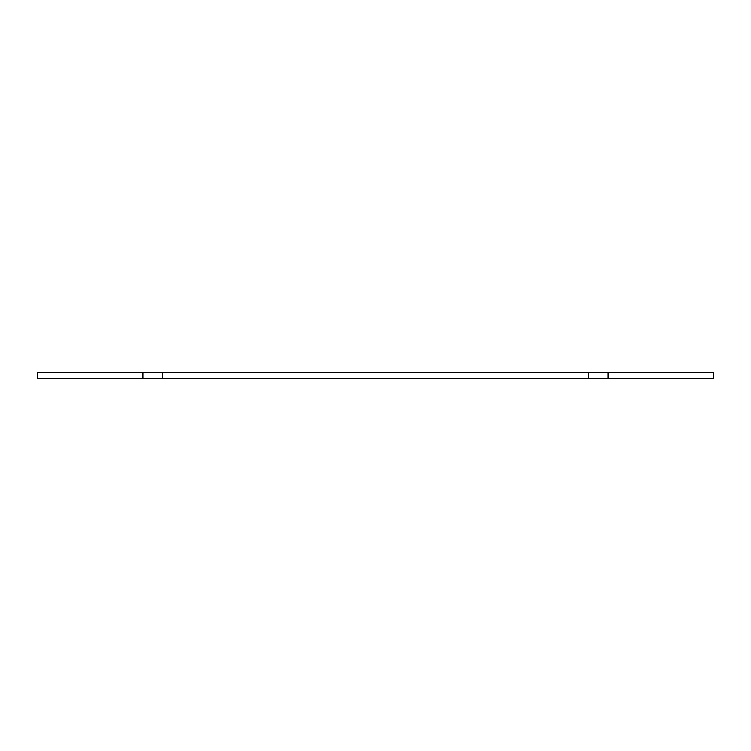 <?xml version="1.0" encoding="UTF-8"?>
<svg xmlns="http://www.w3.org/2000/svg" width="751" height="751" viewBox="0 0 751 751"><rect width="100%" height="100%" fill="white"/><g stroke="black" fill="none" stroke-linecap="round" stroke-linejoin="round"><path stroke-width="1.13" d="M588.709 372.712L713.45 372.712L713.45 378.288L588.709 378.288L588.709 372.712L162.291 372.712L162.291 378.288L588.709 378.288M162.291 378.288L37.55 378.288L37.55 372.712L162.291 372.712M142.915 378.288L142.915 372.712M608.085 372.712L608.085 378.288"/></g></svg>
